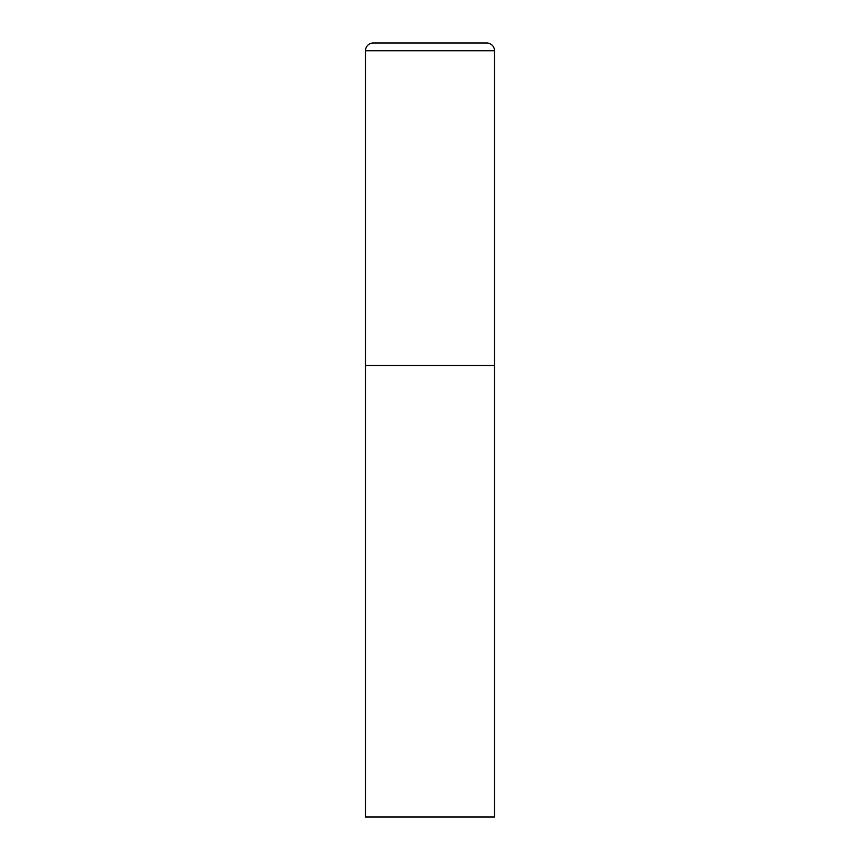 <?xml version="1.0" encoding="UTF-8"?>
<svg xmlns="http://www.w3.org/2000/svg" width="860" height="860" viewBox="0 0 860 860"><rect width="100%" height="100%" fill="white"/><g stroke="black" fill="none" stroke-linecap="round" stroke-linejoin="round"><path stroke-width="1.29" d="M373.24 43A7.74 7.74 0 0 0 365.5 50.74L365.5 817L494.5 817L494.5 365.5L365.5 365.5L494.5 365.5L494.5 50.74A7.74 7.74 0 0 0 486.76 43L373.24 43L486.76 43M365.5 50.74L494.5 50.74"/></g></svg>

